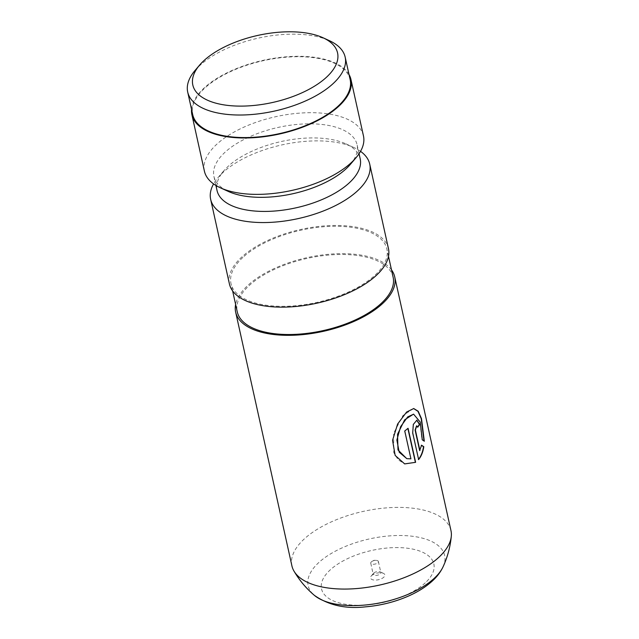 <?xml version="1.0" encoding="UTF-8"?>
<svg xmlns="http://www.w3.org/2000/svg" width="639" height="639" viewBox="0 0 639 639"><rect width="100%" height="100%" fill="white"/><g stroke="black" fill="none" stroke-linecap="round" stroke-linejoin="round"><path stroke-width="0.48" stroke-dasharray="3.19 2.4" d="M371.626 575.611A7.333 3.395 167.5 0 1 383.408 573.343A7.333 3.395 167.5 0 1 383.751 577.241A7.333 3.395 167.5 0 1 374.19 580.052A7.333 3.395 167.5 0 1 371.203 576.043A7.333 3.395 167.5 0 1 371.626 575.611M373.799 573.031A3.914 1.813 167.5 0 1 380.085 571.817A3.914 1.813 167.5 0 1 380.852 572.616A3.914 1.813 167.5 0 1 380.269 573.902A3.914 1.813 167.5 0 1 376.147 575.412A3.914 1.813 167.5 0 1 373.216 574.309A3.914 1.813 167.5 0 1 373.575 573.263A3.914 1.813 167.5 0 1 373.799 573.031M371.331 561.897A3.914 1.813 167.5 0 1 372.337 561.21A3.914 1.813 167.5 0 1 376.107 560.371A3.914 1.813 167.5 0 1 378.384 561.481A3.914 1.813 167.5 0 1 377.801 562.767A3.914 1.813 167.5 0 1 373.679 564.277A3.914 1.813 167.5 0 1 370.748 563.175A3.914 1.813 167.5 0 1 371.331 561.897M291.911 565.866A81.457 37.733 167.5 0 1 304.036 539.164A81.457 37.733 167.5 0 1 389.878 507.646A81.457 37.733 167.5 0 1 450.966 530.602M391.499 269.882A81.457 37.733 -12.5 0 0 325.754 254.562A81.457 37.733 -12.5 0 0 247.788 285.433A81.457 37.733 -12.5 0 0 235.623 304.444M393.121 277.214A79.827 36.982 -12.5 0 0 333.254 254.721A79.827 36.982 -12.5 0 0 249.13 285.609A79.827 36.982 -12.5 0 0 237.245 311.776M242.884 257.421A79.827 36.982 -12.5 0 0 230.998 283.58A79.827 36.982 -12.5 0 0 290.865 306.081A79.827 36.982 -12.5 0 0 374.989 275.185A79.827 36.982 -12.5 0 0 386.875 249.026A79.827 36.982 -12.5 0 0 327.008 226.525A79.827 36.982 -12.5 0 0 242.884 257.421M388.464 248.667A81.457 37.733 -12.5 0 0 327.376 225.711A81.457 37.733 -12.5 0 0 241.534 257.237A81.457 37.733 -12.5 0 0 229.409 283.932M360.54 151.339A81.457 37.733 -12.5 0 0 353.718 147.433A81.457 37.733 -12.5 0 0 222.787 172.658A81.457 37.733 -12.5 0 0 218.115 177.498A81.457 37.733 -12.5 0 0 213.586 183.912M360.196 158.807A73.317 33.963 -12.5 0 0 345.803 143.815A73.317 33.963 -12.5 0 0 227.963 166.515A73.317 33.963 -12.5 0 0 223.762 170.877A73.317 33.963 -12.5 0 0 217.044 190.542M350.364 164.375A73.317 33.963 -12.5 0 0 357.073 144.71A73.317 33.963 -12.5 0 0 302.095 124.046A73.317 33.963 -12.5 0 0 224.84 152.417A73.317 33.963 -12.5 0 0 213.921 176.444A73.317 33.963 -12.5 0 0 228.315 191.436M363.463 135.899A81.457 37.733 -12.5 0 0 302.375 112.943A81.457 37.733 -12.5 0 0 216.533 144.462A81.457 37.733 -12.5 0 0 204.408 171.164M349.014 74.491A81.457 37.733 -12.5 0 0 284.331 56.975A81.457 37.733 -12.5 0 0 204.033 88.078A81.457 37.733 -12.5 0 0 191.548 109.405M350.172 79.691A80.642 37.358 -12.5 0 0 289.691 56.959A80.642 37.358 -12.5 0 0 204.712 88.166A80.642 37.358 -12.5 0 0 192.698 114.597M195.087 70.41A80.642 37.358 167.5 0 1 199.711 65.617A80.642 37.358 167.5 0 1 329.333 40.648M421.54 445.391L419.655 450.575M416.572 425.838L417.714 427.227M416.716 420.19L413.066 424.36L412.706 432.843M412.427 432.811L418.633 459.569M413.449 414.168L419.935 422.195L421.964 439.784L424.008 441.022M413.569 408.529L402.929 415.582L393.672 433.21L393.752 452.58L398.137 459.792L404.599 463.89M407.81 428.226A81.137 37.581 -12.5 0 1 404.503 430.918L404.759 430.974M404.503 430.918L410.933 458.842M410.685 458.794L406.731 458.634M425.286 582.824A57.534 26.646 167.5 0 1 347.32 604.55A57.534 26.646 167.5 0 1 330.091 570.02A57.534 26.646 167.5 0 1 408.057 548.302A57.534 26.646 167.5 0 1 425.286 582.824M443.083 566.777A69.907 32.381 -12.5 0 0 403.233 535.554A69.907 32.381 -12.5 0 0 318.549 562.767A69.907 32.381 -12.5 0 0 314.348 595.324M380.085 571.817L383.408 573.343M378.384 561.481L380.852 572.616M376.107 560.371L374.111 560.299L372.337 561.21M232.62 290.913L230.998 283.58M223.762 170.877L218.115 177.498M215.918 185.454L213.921 176.444M359.07 153.719L357.073 144.71M345.803 143.815L353.718 147.433M388.496 256.351L386.875 249.026M370.748 563.175L373.216 574.309M373.575 573.263L371.203 576.043"/><path stroke-width="0.96" d="M394.718 276.863L450.966 530.602A81.457 37.733 167.5 0 1 451.302 536.257A81.457 37.733 167.5 0 1 438.841 557.296A81.457 37.733 167.5 0 1 358.83 588.367A81.457 37.733 167.5 0 1 293.996 571.13A81.457 37.733 167.5 0 1 291.911 565.866L235.655 312.128A81.457 37.733 -12.5 0 0 296.744 335.084A81.457 37.733 -12.5 0 0 382.585 303.557A81.457 37.733 -12.5 0 0 394.718 276.863A81.457 37.733 -12.5 0 0 391.499 269.882M410.933 458.842L406.835 458.666L399.199 452.212L396.859 440.023L400.597 426.684L407.714 416.9L413.609 414.176L420.198 422.067L422.259 439.784L424.312 441.245L421.492 418.593L418.202 411.236L413.729 408.529L406.628 412.019L397.626 424.016L392.554 440.303L395.158 455.431L404.687 463.914L415.622 462.324L408.073 428.274A81.457 37.733 -12.5 0 1 404.759 430.974L410.933 458.842M235.623 304.444A81.457 37.733 -12.5 0 0 235.655 312.128M232.62 290.913L237.245 311.776A79.827 36.982 -12.5 0 0 297.111 334.269A79.827 36.982 -12.5 0 0 381.235 303.381A79.827 36.982 -12.5 0 0 393.121 277.214L388.496 256.351M213.586 183.912A81.457 37.733 -12.5 0 0 210.654 199.352L229.409 283.932A81.457 37.733 -12.5 0 0 290.497 306.888A81.457 37.733 -12.5 0 0 376.339 275.369A81.457 37.733 -12.5 0 0 388.464 248.667L369.717 164.095A81.457 37.733 -12.5 0 0 360.54 151.339M210.654 199.352A81.457 37.733 -12.5 0 0 271.743 222.308A81.457 37.733 -12.5 0 0 357.584 190.789A81.457 37.733 -12.5 0 0 369.717 164.095M215.918 185.454L217.044 190.542A73.317 33.963 -12.5 0 0 272.022 211.205A73.317 33.963 -12.5 0 0 349.285 182.834A73.317 33.963 -12.5 0 0 360.196 158.807L359.07 153.719M191.548 109.405A81.457 37.733 -12.5 0 0 191.908 114.772L204.408 171.164A81.457 37.733 -12.5 0 0 220.399 187.818L228.315 191.436A73.317 33.963 -12.5 0 0 346.154 168.736A73.317 33.963 -12.5 0 0 350.364 164.375L356.003 157.753A81.457 37.733 -12.5 0 0 363.463 135.899L350.963 79.516A81.457 37.733 -12.5 0 0 349.014 74.491M220.399 187.818A81.457 37.733 -12.5 0 0 351.338 162.594A81.457 37.733 -12.5 0 0 356.003 157.753M191.908 114.772A81.457 37.733 -12.5 0 0 252.996 137.728A81.457 37.733 -12.5 0 0 338.838 106.21A81.457 37.733 -12.5 0 0 350.963 79.516M419.935 450.591L415.382 430.047L416.724 425.822L417.714 427.227A81.457 37.733 -12.5 0 0 419.695 424.4L416.868 420.182L413.345 424.376L412.706 432.843L418.633 459.569C421.309 456.27 423.034 451.981 423.801 446.693L421.572 445.231L419.655 450.575L415.094 430.031L416.572 425.838M187.698 92.048L192.698 114.597A80.642 37.358 -12.5 0 0 253.18 137.329A80.642 37.358 -12.5 0 0 338.159 106.114A80.642 37.358 -12.5 0 0 350.172 79.691L345.172 57.135A80.642 37.358 167.5 0 1 333.159 83.565A80.642 37.358 167.5 0 1 248.18 114.772A80.642 37.358 167.5 0 1 187.698 92.048A80.642 37.358 167.5 0 1 195.087 70.41L199.6 65.106A74.132 34.338 -12.5 0 0 229.808 105.619A74.132 34.338 -12.5 0 0 326.521 77.199A74.132 34.338 -12.5 0 0 322.999 37.749A74.132 34.338 -12.5 0 0 203.849 60.705A74.132 34.338 -12.5 0 0 199.6 65.106M322.999 37.749L329.333 40.648A80.642 37.358 167.5 0 1 345.172 57.135M417.642 426.932A81.137 37.581 -12.5 0 0 419.4 424.408L419.695 424.4M419.4 424.408L416.716 420.19M418.353 459.537C421.021 456.246 422.738 451.965 423.505 446.693L423.801 446.693M423.505 446.693L421.285 445.223M424.008 441.022L421.205 418.665L417.962 411.332L413.569 408.529M404.599 463.89L415.622 462.324M415.366 462.285L407.866 428.449M406.731 458.634L397.985 449.944L397.546 434.256L404.655 419.823L413.449 414.168M314.348 595.324A69.907 32.381 -12.5 0 0 372.042 604.222A69.907 32.381 -12.5 0 0 434.224 578.327A69.907 32.381 -12.5 0 0 443.083 566.777C440.598 571.993 437.052 576.697 432.443 580.899C425.822 586.937 417.65 592.073 407.922 596.291C394.59 602.034 380.524 605.548 365.716 606.826C345.619 609.119 328.494 605.277 314.348 595.324C306.201 588.407 299.419 580.34 293.996 571.13M443.083 566.777C447.54 557.072 450.279 546.896 451.302 536.257"/></g></svg>

